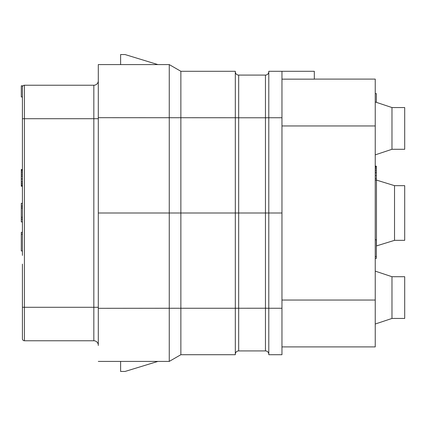 <?xml version="1.0" encoding="UTF-8"?>
<svg xmlns="http://www.w3.org/2000/svg" width="426" height="426" viewBox="0 0 426 426"><rect width="100%" height="100%" fill="white"/><g stroke="black" fill="none" stroke-linecap="round" stroke-linejoin="round"><path stroke-width="0.64" d="M268.79 308.248L265.446 308.222L265.446 213L281.959 213L281.959 354.709L268.79 354.709L268.79 71.291L281.959 71.291L281.959 117.746L268.79 117.746M281.959 213L281.959 117.746M314.319 79.098L375.242 79.098L375.242 346.902L281.959 346.902M281.959 79.151L314.319 79.151L314.319 71.291L281.959 71.291M268.79 117.752L265.446 117.778L265.446 75.082A3.349 3.349 0 0 0 268.79 71.733A3.349 3.349 0 0 1 265.446 75.082L238.666 75.082A3.349 3.349 0 0 1 235.317 71.733A3.349 3.349 0 0 0 238.666 75.082L238.666 117.778L235.317 117.752M268.79 354.267A3.349 3.349 0 0 0 265.446 350.917L238.666 350.917A3.349 3.349 0 0 0 235.317 354.267M238.666 350.917L238.666 117.778L265.446 117.778L265.446 213L235.317 213L235.317 71.291L180.864 71.291L180.864 213L235.317 213L235.317 308.254L180.864 308.254L180.864 354.384M180.864 71.616L180.864 71.291L169.266 64.592L169.266 361.408L157.913 361.408L125.074 371.451L120.611 371.451L120.611 361.408L98.294 361.408L169.266 361.408L180.864 354.709L235.317 354.709L235.317 308.254M98.294 213L180.864 213L180.864 308.254L98.294 308.312L98.294 64.592L100.563 64.592L98.294 64.592L98.294 80.498M169.266 64.592L157.913 64.592L125.074 54.549L120.611 54.549L120.611 64.592L100.563 64.592L169.266 64.592L180.864 71.291M98.294 345.502L98.294 308.312M98.294 80.775A4.462 4.462 0 0 1 93.826 85.237L24.426 85.237A2.008 2.008 0 0 0 22.418 87.245L22.418 169.484L21.3 169.484L21.3 169.947L22.418 169.947M22.418 255.403L22.418 85.796L21.3 85.796L21.3 96.952L22.418 96.952M93.826 85.237L93.826 118.71L22.418 118.71L22.418 94.945L22.418 161.896M98.294 118.71L93.826 118.71L93.826 340.763L24.426 340.763A2.008 2.008 180 0 1 22.418 338.755L22.418 307.29L24.426 307.29L24.426 85.237A2.008 2.008 0 0 0 22.418 87.245M22.418 331.055L22.418 264.104M93.826 340.763A4.462 4.462 0 0 1 98.294 345.225M391.979 107.554L391.979 149.286L404.7 149.286L404.7 107.554L391.979 107.554L375.242 101.974M391.979 276.714L391.979 318.446L404.7 318.446L404.7 276.714L391.979 276.714L375.242 271.133M394.529 240.339L404.7 240.339L404.7 185.661L394.529 185.661L376.456 180.081L376.456 245.919L394.529 240.339L394.529 185.661M22.418 232.34L21.3 232.34L21.3 234.199L22.418 234.199M22.418 203.33L21.3 203.33L21.3 206.12L22.418 206.12M22.418 207.979L21.3 207.979L21.3 206.12M22.418 217.276L21.3 217.276L21.3 207.979M22.418 219.14L21.3 219.14L21.3 217.276M22.418 221.925L21.3 221.925L21.3 219.14M22.418 172.274L21.3 172.274L21.3 169.947M22.418 170.879L21.3 170.879M22.418 174.133L21.3 174.133L21.3 172.274M22.418 175.991L21.3 175.991L21.3 174.133M22.418 176.178L21.3 175.991M22.418 183.43L21.3 183.43L21.3 176.178M22.418 184.825L21.3 184.825L21.3 183.43M22.418 185.757L21.3 185.757L21.3 184.825M22.418 186.221L21.3 186.221L21.3 185.757M22.418 250.941L21.3 250.941L21.3 234.199M22.418 178.968L21.3 178.968M22.418 181.758L21.3 181.758M180.864 354.709L169.266 361.408M375.242 178.409L376.36 178.409L376.36 180.081M375.242 172.642L376.36 172.642L376.36 178.409M375.242 170.783L376.36 170.783L376.36 172.642M375.242 168.925L376.36 168.925L376.36 170.783M375.242 167.53L376.36 167.53L376.36 168.925M375.242 166.598L376.36 166.598L376.36 167.53M375.242 166.135L376.36 166.135L376.36 166.598M375.242 258.38L376.36 258.38L376.36 256.516L375.242 256.516M375.242 175.618L376.36 175.618M375.242 172.828L376.36 172.828M375.242 239.779L376.36 239.779L376.36 256.516M375.242 93.608L376.36 93.608L376.36 102.346M281.959 300.037L375.242 300.037M281.959 125.963L375.242 125.963M281.959 308.254L268.79 308.254M265.446 350.917L265.446 308.222L235.317 308.248M235.317 117.746L98.294 117.688M22.418 338.755A2.008 2.008 180 0 0 24.426 340.763L24.426 307.29L98.294 307.29M391.979 149.286L375.242 154.867M391.979 318.446L375.242 324.026M375.242 180.081L376.456 180.081"/></g></svg>
